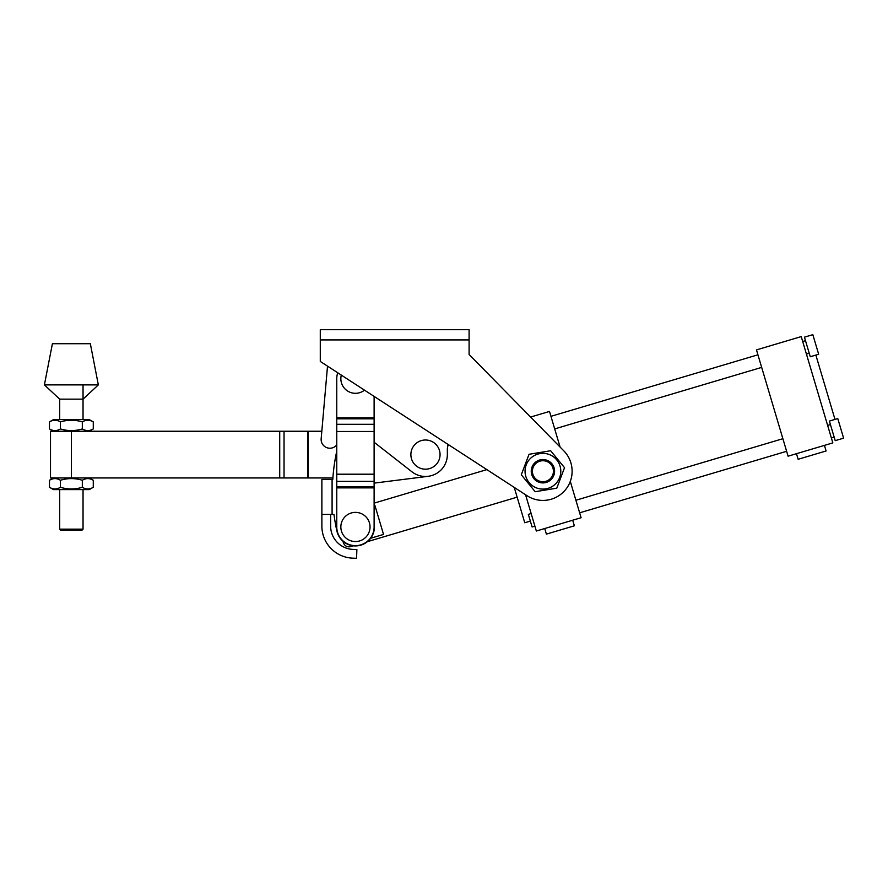 <?xml version="1.0" encoding="UTF-8"?>
<svg xmlns="http://www.w3.org/2000/svg" width="888" height="888" viewBox="0 0 888 888"><rect width="100%" height="100%" fill="white"/><g stroke="black" fill="none" stroke-linecap="round" stroke-linejoin="round"><path stroke-width="1.33" d="M320.279 329.703L469.097 329.703L469.097 339.915L320.279 339.915L320.279 329.703M320.279 339.915L320.279 361.438L527.028 495.704A29.182 29.182 0 0 0 563.736 450.771L469.097 354.467L469.097 339.915M320.279 361.438L327.517 366.145L321.167 438.705A8.758 8.758 0 0 0 336.763 444.899M374.114 442.246L411.999 471.839A21.889 21.889 0 0 0 447.352 454.601L447.352 449.284A11.677 11.677 0 0 1 447.652 446.686L448.34 444.599L486.868 469.619L374.114 503.141L374.114 396.392M560.095 447.075L549.494 411.433L530.591 417.049L469.097 354.467M440.06 454.601A14.585 14.585 0 0 0 425.474 440.004A14.585 14.585 0 0 0 410.878 454.601A14.585 14.585 0 0 0 425.474 469.186A14.585 14.585 0 0 0 440.06 454.601M327.517 366.145L321.822 431.246L308.214 431.246L308.214 477.944L332.9 477.944M374.114 505.594L374.891 505.361L383.538 534.432L370.685 538.25M342.935 541.225L343.379 542.723L342.935 541.225M343.534 541.724L348.507 544.621M374.114 523.643A18.97 18.97 0 0 1 357.531 545.809A18.97 18.97 0 0 1 336.929 531.124A183.838 183.838 0 0 1 333.977 514.418L321.878 514.418L321.878 526.085A32.101 32.101 0 0 0 352.858 558.164L356.576 558.297L356.876 549.55L353.169 549.417A23.343 23.343 0 0 1 330.636 526.085L330.636 514.418M374.114 451.282A18.97 18.97 0 0 1 374.114 457.908M321.878 479.398L321.878 514.418L321.878 479.398L332.8 479.398A183.838 183.838 0 0 1 336.763 451.204M336.763 487.878L336.763 526.961A18.67 18.67 0 0 0 355.433 545.643A18.67 18.67 0 0 0 374.114 526.961L374.114 487.878L336.763 487.878L336.763 378.732A18.67 18.67 0 0 1 337.74 372.771M98.346 384.893L83.039 399.156L59.696 399.156L44.4 384.893L98.346 384.893L90.343 343.712L52.403 343.712L44.4 384.893M812.831 334.676L804.439 337.163L810.267 356.743L818.658 354.245L812.831 334.676L804.439 337.163M837.784 418.581L843.6 438.161L835.208 440.659L829.392 421.079L837.784 418.581L834.986 419.414L815.861 355.078M809.223 353.246L806.426 354.079M805.483 340.659L802.685 341.492M761.671 367.388L554.7 428.915M757.93 354.8L550.949 416.328M534.887 526.129L532.09 526.961L528.349 514.374L531.146 513.542M834.165 437.162L831.368 437.995M830.424 424.575L827.627 425.408M786.624 451.293L579.642 512.82M782.883 438.705L575.901 500.244M824.441 445.376L826.095 450.971L798.134 459.285L796.469 453.69M572.705 520.213L574.37 525.807L546.398 534.121L544.733 528.527M530.347 521.09L524.753 522.755L514.241 487.401M832.833 442.89L788.078 456.188L756.476 349.905L801.231 336.596L832.833 442.89M570.285 481.363L581.096 517.715L536.341 531.024L525.563 494.749M71.373 431.246L71.373 477.944L50.505 477.944L50.505 431.246L308.214 431.246M71.373 477.944L308.214 477.944M374.114 483.128L428.205 476.312L374.114 483.128M370.03 526.961A14.585 14.585 0 0 0 355.433 512.376A14.585 14.585 0 0 0 340.848 526.961A14.585 14.585 0 0 0 355.433 541.547A14.585 14.585 0 0 0 370.03 526.961M341.314 375.091A14.585 14.585 0 0 0 364.502 390.154M83.039 529.148L81.874 530.314L60.861 530.314L59.696 529.148L83.039 529.148L83.039 489.61M83.039 419.58L83.039 384.893M59.696 529.148L59.696 489.61M59.696 419.58L59.696 399.156M542.923 460.728A10.501 10.501 0 0 0 532.412 471.228A10.501 10.501 0 0 0 542.923 481.729A10.501 10.501 0 0 0 553.424 471.228A10.501 10.501 0 0 0 542.923 460.728M542.923 482.906A11.677 11.677 0 0 1 531.246 471.228A11.677 11.677 0 0 1 542.923 459.551A11.677 11.677 0 0 1 554.589 471.228A11.677 11.677 0 0 1 542.923 482.906M89.244 419.58L53.502 419.58L49.473 421.9C53.114 419.68 56.765 419.68 60.417 421.9C67.699 419.68 75.003 419.68 82.318 421.9C85.958 419.68 89.61 419.68 93.273 421.9L89.244 419.58M89.244 431.246L93.273 428.926C89.633 431.146 85.981 431.146 82.318 428.926C75.003 431.146 67.699 431.146 60.417 428.926C56.777 431.146 53.125 431.146 49.473 428.926L49.473 421.9M53.502 431.246L49.473 428.926M93.273 428.926L93.273 421.9M82.318 428.926L82.318 421.9M60.417 428.926L60.417 421.9M53.502 477.944L49.473 480.264C53.114 478.044 56.765 478.044 60.417 480.264C67.699 478.044 75.003 478.044 82.318 480.264C85.958 478.044 89.61 478.044 93.273 480.264L89.244 477.944M49.473 487.29C53.125 489.51 56.777 489.51 60.417 487.29C67.699 489.51 75.003 489.51 82.318 487.29C85.981 489.51 89.633 489.51 93.273 487.29L89.244 489.61L53.502 489.61L49.473 487.29L49.473 480.264M93.273 487.29L93.273 480.264M82.318 487.29L82.318 480.264M60.417 487.29L60.417 480.264M525.285 474.125A17.871 17.871 0 0 0 545.82 488.866A17.871 17.871 0 0 0 560.561 468.331A17.871 17.871 0 0 0 540.026 453.59A17.871 17.871 0 0 0 525.285 474.125M521.312 474.78L535.187 491.719L556.798 488.167L564.535 467.676L550.649 450.738L529.037 454.29L521.312 474.78M447.652 444.155L447.652 446.686M350.205 545.188L350.638 546.653C347.141 547.33 344.722 546.02 343.379 542.723M332.09 479.398L332.09 514.418M336.763 417.815L374.114 417.815M336.763 486.846L374.114 486.846M336.763 481.374L374.114 481.374M336.763 474.203L374.114 474.203M336.763 431.479L374.114 431.479M336.763 424.309L374.114 424.309M336.763 418.836L374.114 418.836M307.592 431.246L307.592 477.944M279.72 431.246L279.72 477.944M284.038 431.246L284.038 477.944M517.138 497.158L367.421 541.669M353.435 545.82L350.638 546.653"/></g></svg>
